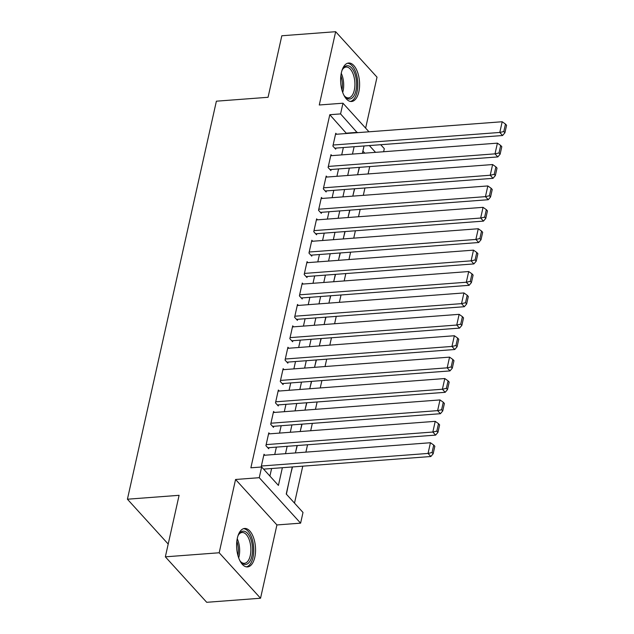 <?xml version="1.0" encoding="UTF-8"?>
<svg xmlns="http://www.w3.org/2000/svg" width="634" height="634" viewBox="0 0 634 634"><rect width="100%" height="100%" fill="white"/><g stroke="black" fill="none" stroke-linecap="round" stroke-linejoin="round"><path stroke-width="0.95" d="M254.797 557.27A19.289 9.399 85.7 0 0 253.568 537.735A19.289 9.399 85.7 0 0 244.629 528.455A19.289 9.399 85.7 0 0 237.362 538.1A19.289 9.399 85.7 0 0 238.59 557.635A19.289 9.399 85.7 0 0 247.529 566.923A19.289 9.399 85.7 0 0 254.797 557.27M358.836 91.835A19.289 9.399 85.7 0 0 357.608 72.3A19.289 9.399 85.7 0 0 348.66 63.02A19.289 9.399 85.7 0 0 341.393 72.664A19.289 9.399 85.7 0 0 342.622 92.199A19.289 9.399 85.7 0 0 351.569 101.488A19.289 9.399 85.7 0 0 358.836 91.835M292.282 466.965L286.235 494.029L303.004 512.454L300.611 523.161L259.251 477.695L261.644 466.996L278.413 485.422L282.368 467.71M276.923 524.944L235.563 479.478L219.182 552.769L165.347 556.834L206.708 602.3L260.542 598.234L276.923 524.944L300.611 523.161M365.628 128.116L377.016 77.166L335.655 31.7L319.274 104.99L342.962 103.207L368.972 131.801M380.725 144.718L384.315 148.673L383.633 151.732M294.501 503.119L302.759 466.172M305.897 452.137L307.545 444.775M310.684 430.732L312.332 423.377M315.47 409.334L317.111 401.972M320.249 387.937L321.898 380.574M325.036 366.539L326.676 359.177M329.815 345.142L331.463 337.779M334.601 323.736L336.242 316.382M339.38 302.339L341.029 294.976M344.167 280.941L345.815 273.579M348.954 259.544L350.594 252.181M353.732 238.138L355.381 230.784M358.519 216.741L360.16 209.378M363.298 195.343L364.946 187.981M368.085 173.946L369.725 166.583M219.182 552.769L260.542 598.234M165.347 556.834L179.097 495.312L127.418 499.212L216.384 101.186L268.063 97.287L281.821 35.766L335.655 31.7M264.901 455.228L264.006 454.245L261.145 467.028M269.68 433.83L268.784 432.848L265.915 445.686L268.713 448.753L268.951 447.683M274.467 412.433L273.571 411.442L270.702 424.289L273.492 427.356L273.729 426.286M279.245 391.027L278.35 390.045L275.481 402.883L278.278 405.958L278.516 404.888M284.032 369.63L283.136 368.647L280.268 381.486L283.057 384.561L283.303 383.491M288.811 348.232L287.915 347.25L285.046 360.088L287.844 363.163L288.082 362.093M293.597 326.835L292.702 325.852L289.833 338.691L292.631 341.758L292.868 340.688M298.384 305.437L297.489 304.447L294.612 317.293L297.409 320.36L297.647 319.29M303.163 284.032L302.267 283.049L299.399 295.888L302.196 298.963L302.434 297.893M307.95 262.635L307.054 261.652L304.185 274.49L306.975 277.565L307.213 276.495M312.728 241.237L311.833 240.254L308.964 253.093L311.762 256.16L311.999 255.09M317.515 219.839L316.62 218.849L313.751 231.695L316.54 234.762L316.786 233.692M322.294 198.434L321.398 197.451L318.53 210.29L321.327 213.365L321.565 212.295M327.081 177.037L326.185 176.054L323.316 188.892L326.114 191.967L326.351 190.897M331.867 155.639L330.972 154.656L328.095 167.495L330.893 170.57L331.13 169.5M357.869 173.558L359.462 167.36M353.083 194.963L354.675 188.758M348.304 216.36L349.897 210.155M343.517 237.758L345.11 231.553M338.73 259.155L340.323 252.958M333.952 280.553L335.544 274.356M329.165 301.958L330.758 295.753M324.386 323.356L325.979 317.151M319.599 344.753L321.192 338.556M314.821 366.151L316.414 359.953M310.034 387.556L311.627 381.351M305.247 408.954L306.84 402.748M300.468 430.351L302.061 424.146M295.682 451.749L297.275 445.551M290.903 473.154L292.496 466.949M364.772 153.159L362.894 151.09M288.985 481.713L286.402 494.211M346.489 133.497L329.799 114.714L250.874 467.805L261.644 466.996M269.91 476.086L271.606 468.526M274.744 454.483L276.384 447.129M279.523 433.085L281.171 425.723M284.309 411.688L285.95 404.326M289.088 390.29L290.737 382.928M293.875 368.893L295.515 361.531M298.654 347.487L300.302 340.133M303.44 326.09L305.089 318.728M308.227 304.692L309.868 297.33M313.006 283.295L314.654 275.933M317.793 261.89L319.433 254.535M322.571 240.492L324.22 233.13M327.358 219.095L328.998 211.732M332.137 197.697L333.785 190.335M336.923 176.292L338.572 168.937M341.71 154.894L343.351 147.54M336.646 134.242L335.751 133.259L332.882 146.097L335.679 149.164L335.917 148.094M264.045 469.635L264.164 469.089M127.418 499.212L168.2 544.051M235.563 479.478L259.251 477.695M329.799 114.714L340.569 113.906L342.962 103.207M364.035 145.978L362.386 153.333M359.248 167.376L357.608 174.738M354.469 188.773L352.821 196.136M349.683 210.171L348.042 217.533M344.904 231.568L343.256 238.931M340.117 252.974L338.469 260.328M335.331 274.371L333.69 281.734M330.552 295.769L328.903 303.131M325.765 317.166L324.125 324.529M320.986 338.572L319.338 345.926M316.2 359.969L314.559 367.332M311.421 381.367L309.772 388.729M306.634 402.764L304.986 410.127M301.847 424.162L300.207 431.524M297.069 445.567L295.42 452.922M375.534 152.342L369.376 145.574M357.259 132.688L340.569 113.906M285.506 453.675L287.154 446.312M290.293 432.277L291.933 424.915M295.072 410.872L296.72 403.517M299.858 389.474L301.499 382.112M304.637 368.077L306.285 360.714M309.424 346.679L311.072 339.317M314.21 325.282L315.851 317.919M318.989 303.876L320.638 296.522M323.776 282.479L325.416 275.116M328.555 261.081L330.203 253.719M333.341 239.684L334.982 232.321M338.12 218.278L339.769 210.924M342.907 196.881L344.555 189.518M347.694 175.483L349.334 168.121M352.472 154.086L354.121 146.723M346.568 133.148L357.338 132.34M335.513 134.329L502.191 121.744L499.798 132.451L502.588 135.517L504.91 132.783L506.582 125.294L505.464 124.066L503.792 131.555L504.91 132.783M334.784 148.182L502.588 135.517M333.119 145.028L499.798 132.451L503.792 131.555M505.464 124.066L502.191 121.744M341.932 70.643A16.69 8.131 -94.3 0 1 342.828 68.908A16.69 8.131 -94.3 0 1 353.13 69.986A16.69 8.131 -94.3 0 1 355.936 90.678A16.69 8.131 -94.3 0 1 344.912 96.534A16.69 8.131 -94.3 0 1 343.771 94.957M344.5 96.019A15.454 7.529 85.7 0 0 348.478 97.874A15.454 7.529 85.7 0 0 354.303 90.139A15.454 7.529 85.7 0 0 353.32 74.495A15.454 7.529 85.7 0 0 346.156 67.053A15.454 7.529 85.7 0 0 342.495 69.478M350.372 101.424A19.163 9.336 85.7 0 0 357.053 91.906A19.163 9.336 85.7 0 0 347.487 63.265M237.901 536.079A16.69 8.131 -94.3 0 1 238.788 534.343A16.69 8.131 -94.3 0 1 243.377 531.157A16.69 8.131 -94.3 0 1 252.506 547.776A16.69 8.131 -94.3 0 1 245.334 564.474A16.69 8.131 -94.3 0 1 240.872 561.97A16.69 8.131 -94.3 0 1 239.731 560.393M240.46 561.455A15.454 7.529 85.7 0 0 244.185 563.317A15.454 7.529 85.7 0 0 244.439 563.309A15.454 7.529 85.7 0 0 250.81 547.594A15.454 7.529 85.7 0 0 242.378 532.473A15.454 7.529 85.7 0 0 242.117 532.489A15.454 7.529 85.7 0 0 238.455 534.914M246.333 566.851A19.163 9.336 85.7 0 0 253.671 547.11A19.163 9.336 85.7 0 0 243.448 528.693M330.726 155.726L497.405 143.149L495.011 153.848L497.809 156.915L500.131 154.181L501.803 146.692L500.686 145.463L499.013 152.952L500.131 154.181M329.997 169.579L497.809 156.915M328.341 166.425L495.011 153.848L499.013 152.952M500.686 145.463L497.405 143.149M325.947 177.124L492.618 164.547L490.233 175.246L493.022 178.32L495.344 175.578L497.016 168.089L495.899 166.861L494.227 174.35L495.344 175.578M325.218 190.985L493.022 178.32M323.554 187.822L490.233 175.246L494.227 174.35M495.899 166.861L492.618 164.547M321.161 198.521L487.839 185.944L485.446 196.643L488.243 199.718L490.558 196.976L492.238 189.487L491.12 188.258L489.44 195.748L490.558 196.976M320.432 212.382L488.243 199.718M318.775 209.22L485.446 196.643L489.44 195.748M491.12 188.258L487.839 185.944M316.382 219.919L483.053 207.342L480.667 218.041L483.457 221.115L485.779 218.381L487.451 210.892L486.333 209.656L484.661 217.153L485.779 218.381M315.645 233.78L483.457 221.115M313.988 230.625L480.667 218.041L484.661 217.153M486.333 209.656L483.053 207.342M311.595 241.324L478.274 228.747L475.88 239.446L478.678 242.513L480.992 239.779L482.672 232.29L481.555 231.061L479.875 238.55L480.992 239.779M310.866 255.177L478.678 242.513M309.202 252.023L475.88 239.446L479.875 238.55M481.555 231.061L478.274 228.747M306.816 262.722L473.487 250.145L471.094 260.843L473.891 263.918L476.213 261.176L477.885 253.687L476.768 252.459L475.096 259.948L476.213 261.176M306.079 276.575L473.891 263.918M304.423 273.42L471.094 260.843L475.096 259.948M476.768 252.459L473.487 250.145M302.03 284.119L468.708 271.542L466.315 282.241L469.105 285.316L471.427 282.574L473.099 275.085L471.981 273.856L470.309 281.345L471.427 282.574M301.301 297.98L469.105 285.316M299.636 294.818L466.315 282.241L470.309 281.345M471.981 273.856L468.708 271.542M297.243 305.517L463.922 292.94L461.528 303.638L464.326 306.713L466.648 303.971L468.32 296.482L467.203 295.254L465.53 302.743L466.648 303.971M296.514 319.377L464.326 306.713M294.858 316.215L461.528 303.638L465.53 302.743M467.203 295.254L463.922 292.94M292.464 326.922L459.135 314.337L456.749 325.044L459.539 328.111L461.861 325.377L463.533 317.888L462.416 316.659L460.744 324.148L461.861 325.377M291.735 340.775L459.539 328.111M290.071 337.621L456.749 325.044L460.744 324.148M462.416 316.659L459.135 314.337M287.678 348.32L454.356 335.743L451.963 346.441L454.76 349.508L457.074 346.774L458.754 339.285L457.637 338.057L455.957 345.546L457.074 346.774M286.948 362.173L454.76 349.508M285.292 359.018L451.963 346.441L455.957 345.546M457.637 338.057L454.356 335.743M282.899 369.717L449.569 357.14L447.184 367.839L449.974 370.914L452.296 368.172L453.968 360.683L452.85 359.454L451.178 366.943L452.296 368.172M282.162 383.578L449.974 370.914M280.505 380.416L447.184 367.839L451.178 366.943M452.85 359.454L449.569 357.14M278.112 391.115L444.791 378.538L442.397 389.236L445.195 392.311L447.509 389.569L449.189 382.08L448.072 380.852L446.391 388.341L447.509 389.569M277.383 404.975L445.195 392.311M275.719 401.813L442.397 389.236L446.391 388.341M448.072 380.852L444.791 378.538M273.333 412.52L440.004 399.935L437.611 410.634L440.408 413.709L442.73 410.975L444.402 403.486L443.285 402.249L441.613 409.746L442.73 410.975M272.596 426.373L440.408 413.709M270.94 423.219L437.611 410.634L441.613 409.746M443.285 402.249L440.004 399.935M268.547 433.918L435.225 421.341L432.832 432.039L435.621 435.106L437.943 432.372L439.616 424.883L438.498 423.655L436.826 431.144L437.943 432.372M267.817 447.77L435.621 435.106M266.153 444.616L432.832 432.039L436.826 431.144M438.498 423.655L435.225 421.341M263.76 455.315L430.438 442.738L428.045 453.437L430.843 456.512L433.165 453.77L434.837 446.281L433.719 445.052L432.047 452.541L433.165 453.77M263.586 469.128L430.843 456.512M261.374 466.014L428.045 453.437L432.047 452.541M433.719 445.052L430.438 442.738M341.266 73.298A15.454 7.529 -94.3 0 1 343.081 90.987A15.454 7.529 -94.3 0 1 342.709 92.429M341.948 90.036A14.947 7.283 85.7 0 0 340.87 75.779M237.227 538.734A15.454 7.529 -94.3 0 1 238.669 557.865M237.908 555.471A14.947 7.283 85.7 0 0 236.839 541.214"/></g></svg>

